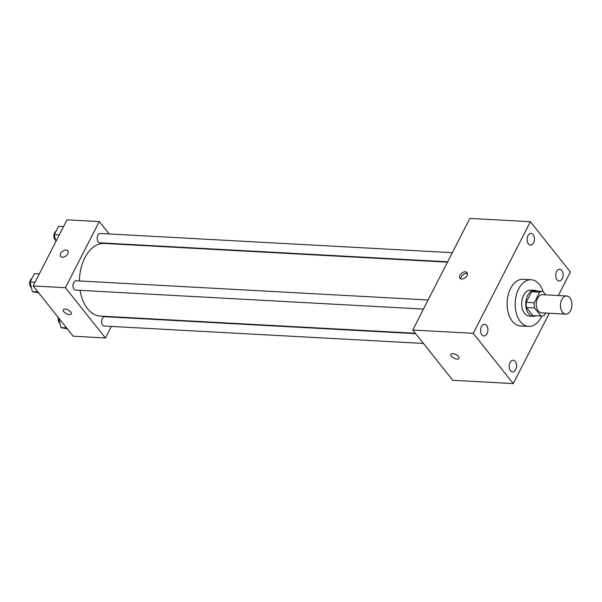 <?xml version="1.0" encoding="UTF-8"?>
<svg xmlns="http://www.w3.org/2000/svg" width="602" height="602" viewBox="0 0 602 602"><rect width="100%" height="100%" fill="white"/><g stroke="black" fill="none" stroke-linecap="round" stroke-linejoin="round"><path stroke-width="0.9" d="M562.486 312.303A9.09 5.719 -86.9 0 1 560.891 302.023A9.09 5.719 -86.9 0 1 566.685 295.988A9.09 5.719 -86.9 0 1 571.9 305.38A9.09 5.719 -86.9 0 1 565.692 314.154A9.09 5.719 -86.9 0 1 562.486 312.303M565.692 314.154L541.491 312.829A9.09 5.719 -86.9 0 1 538.286 310.986A9.09 5.719 -86.9 0 1 536.691 300.707A9.09 5.719 -86.9 0 1 542.485 294.671L566.685 295.988M526.479 307.547A12.349 7.766 -86.9 0 1 526.201 302.332L531.634 291.729L539.701 292.166L534.267 302.776A12.349 7.766 -86.9 0 0 534.546 307.991L526.479 307.547L532.898 315.606A12.349 7.766 -86.9 0 0 533.252 315.636L541.318 316.08A12.349 7.766 -86.9 0 0 544.276 315.335L545.45 313.048M545.713 294.845L543.012 291.451A12.349 7.766 -86.9 0 0 542.658 291.421A12.349 7.766 -86.9 0 0 539.701 292.166M534.546 307.991L540.965 316.05A12.349 7.766 -86.9 0 0 541.318 316.08M526.201 302.332L534.267 302.776M532.898 315.606L540.965 316.05M531.634 291.729A12.349 7.766 -86.9 0 1 534.591 290.984L542.658 291.421M537.134 291.12A12.988 8.172 93.1 0 0 534.629 290.337A12.988 8.172 93.1 0 0 527.668 295.462A12.988 8.172 93.1 0 0 526.351 308.879A12.988 8.172 93.1 0 0 533.214 316.283A12.988 8.172 93.1 0 0 535.788 315.779M533.214 316.283L529.181 316.065A12.988 8.172 -86.9 0 1 524.598 313.424A12.988 8.172 -86.9 0 1 523.635 295.236A12.988 8.172 -86.9 0 1 530.595 290.119L534.629 290.337M541.695 316.088A23.388 14.711 -86.9 0 1 528.616 326.442A23.388 14.711 -86.9 0 1 520.369 321.694A23.388 14.711 -86.9 0 1 516.275 295.258A23.388 14.711 -86.9 0 1 531.16 279.742A23.388 14.711 -86.9 0 1 543.057 291.518M528.616 326.442L520.549 325.998A23.388 14.711 -86.9 0 1 512.302 321.257A23.388 14.711 -86.9 0 1 508.208 294.814A23.388 14.711 -86.9 0 1 523.093 279.298L531.16 279.742M562.215 278.673A5.839 3.672 -86.9 0 1 559.085 280.976A5.839 3.672 -86.9 0 1 555.736 274.941A5.839 3.672 -86.9 0 1 559.725 269.312A5.839 3.672 -86.9 0 1 562.81 272.638A5.839 3.672 -86.9 0 1 562.215 278.673M515.673 369.62A5.839 3.672 -86.9 0 1 512.543 371.923A5.839 3.672 -86.9 0 1 509.194 365.888A5.839 3.672 -86.9 0 1 513.182 360.259A5.839 3.672 -86.9 0 1 516.268 363.585A5.839 3.672 -86.9 0 1 515.673 369.62M487.048 333.689A5.839 3.672 -86.9 0 1 483.918 335.991A5.839 3.672 -86.9 0 1 480.569 329.964A5.839 3.672 -86.9 0 1 484.557 324.327A5.839 3.672 -86.9 0 1 487.643 327.654A5.839 3.672 -86.9 0 1 487.048 333.689M533.59 242.741A5.839 3.672 -86.9 0 1 530.46 245.044A5.839 3.672 -86.9 0 1 527.111 239.009A5.839 3.672 -86.9 0 1 531.099 233.38A5.839 3.672 -86.9 0 1 534.185 236.706A5.839 3.672 -86.9 0 1 533.59 242.741M558.332 295.537L570.395 271.969L530.362 221.717L473.247 333.335L513.28 383.587L549.265 313.258M530.362 221.717L469.861 218.413L412.746 330.031L452.779 380.283L513.28 383.587M412.746 330.031L473.247 333.335M465.338 271.818A4.545 2.89 -38.5 0 0 460.688 274.151A4.545 2.89 -38.5 0 0 459.936 278.267A4.545 2.89 -38.5 0 0 465.286 277.695A4.545 2.89 -38.5 0 0 467.047 272.601A4.545 2.89 -38.5 0 0 465.338 271.818M467.453 273.571A4.545 2.89 -38.5 0 0 466.603 273.398A4.545 2.89 -38.5 0 0 462.502 275.152A4.545 2.89 -38.5 0 0 460.786 278.877M458.995 358.438A4.545 2.039 27.1 0 1 455.624 358.837A4.545 2.039 27.1 0 1 451.417 356.173A4.545 2.039 27.1 0 1 450.898 354.3A4.545 2.039 27.1 0 1 455.872 354.555A4.545 2.039 27.1 0 1 458.995 358.438A4.545 2.039 27.1 0 1 455.624 358.837A4.545 2.039 27.1 0 1 451.417 356.173A4.545 2.039 27.1 0 1 450.898 354.3M415.32 333.267L100.368 316.088A36.376 22.884 -86.9 0 1 87.546 308.698A36.376 22.884 -86.9 0 1 80.096 290.352M79.419 280.953A36.376 22.884 -86.9 0 1 104.334 243.441L447.474 262.163M415.636 333.666L104.816 316.705A4.681 2.942 93.1 0 0 101.625 321.212A4.681 2.942 93.1 0 0 104.312 326.043L423.439 343.456M447.662 261.795L99.887 242.824A4.681 2.942 -86.9 0 1 98.239 241.869A4.681 2.942 -86.9 0 1 97.419 236.586A4.681 2.942 -86.9 0 1 100.399 233.478L452.328 252.682M423.462 309.089L75.686 290.111A4.681 2.942 -86.9 0 1 74.038 289.163A4.681 2.942 -86.9 0 1 73.218 283.881A4.681 2.942 -86.9 0 1 76.198 280.773L428.127 299.977M109.135 233.96L99.262 221.566L65.415 287.711L105.448 337.963L111.347 326.427M117.247 244.149L116.938 243.75M65.415 287.711L33.148 285.95L66.995 219.805L99.262 221.566M62.337 257.265A4.545 2.89 141.5 0 1 60.629 256.482A4.545 2.89 141.5 0 1 62.39 251.388A4.545 2.89 141.5 0 1 67.74 250.816A4.545 2.89 141.5 0 1 66.988 254.932A4.545 2.89 141.5 0 1 62.337 257.265M33.148 285.95L73.181 336.202L105.448 337.963M71.329 313.913A4.545 2.039 27.1 0 1 67.958 314.312A4.545 2.039 27.1 0 1 63.752 311.648A4.545 2.039 27.1 0 1 63.233 309.774A4.545 2.039 27.1 0 1 68.207 310.03A4.545 2.039 27.1 0 1 71.329 313.913A4.545 2.039 27.1 0 1 67.958 314.312A4.545 2.039 27.1 0 1 63.752 311.655A4.545 2.039 27.1 0 1 63.233 309.774M60.629 256.482A4.545 2.89 141.5 0 1 62.39 251.395A4.545 2.89 141.5 0 1 67.748 250.816M58.77 318.112L60.96 327.586L67.341 328.873M60.96 327.586L66.559 327.887M59.982 323.357A4.681 2.942 -86.9 0 1 59.305 322.732A4.681 2.942 -86.9 0 1 58.424 317.683M39.318 273.895L34.374 273.624L30.1 281.977L32.342 291.654L38.716 292.941M30.1 281.977L35.036 282.248M32.342 291.654L37.934 291.955M31.364 287.425A4.681 2.942 -86.9 0 1 30.679 286.8A4.681 2.942 -86.9 0 1 29.701 282.308A4.681 2.942 -86.9 0 1 31.808 278.643M63.519 226.6L58.575 226.329L54.3 234.69L55.881 241.515M54.3 234.69L59.244 234.953M55.565 240.138A4.681 2.942 -86.9 0 1 54.88 239.506A4.681 2.942 -86.9 0 1 53.902 235.013A4.681 2.942 -86.9 0 1 56.009 231.349"/></g></svg>
